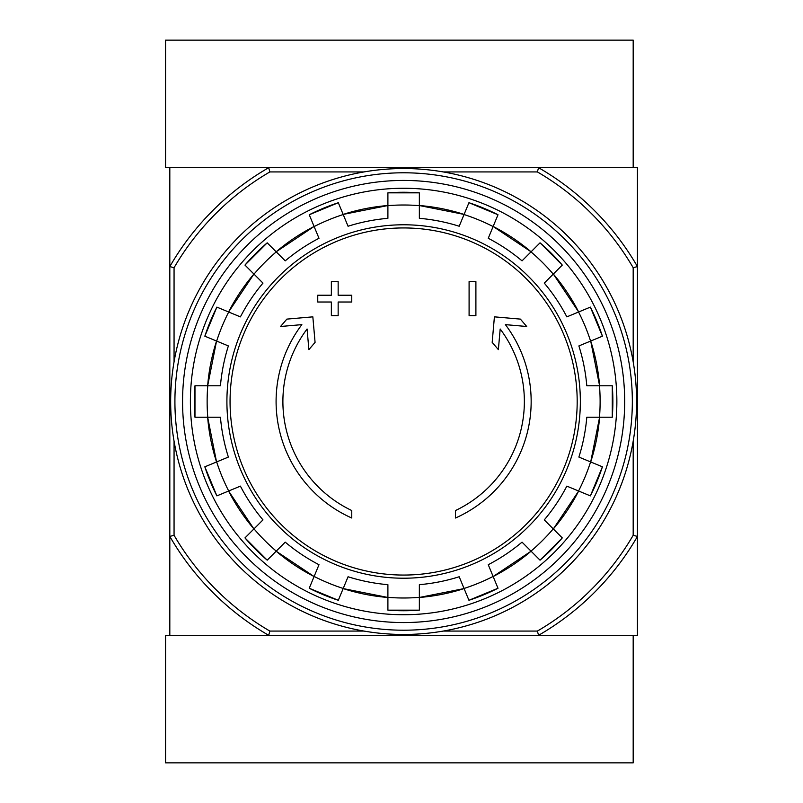 <?xml version="1.0" encoding="UTF-8"?>
<svg xmlns="http://www.w3.org/2000/svg" width="803" height="803" viewBox="0 0 803 803"><rect width="100%" height="100%" fill="white"/><g stroke="black" fill="none" stroke-linecap="round" stroke-linejoin="round"><path stroke-width="1.2" d="M443.286 171.932L537.398 171.932L538.542 167.686A269.949 269.949 0 0 1 637.441 266.576L637.441 167.686L169.814 167.686L169.814 635.314L268.704 635.314A269.949 269.949 0 0 1 169.814 536.424L174.06 535.28L174.06 441.158M351.764 518.015A127.536 127.536 0 0 1 301.858 324.633L280.558 326.49L286.862 319.112L312.839 316.844L315.077 342.369L308.884 349.626L307.077 329.009A120.731 120.731 0 0 0 351.764 510.527L351.764 518.015M455.492 510.527L455.492 518.015A127.536 127.536 0 0 0 505.388 324.633L526.698 326.49L520.394 319.112L494.407 316.844L492.179 342.369L498.372 349.626L500.179 329.009A120.731 120.731 0 0 1 455.492 510.527M469.093 315.629L475.898 315.629L475.898 281.612L469.093 281.612L469.093 315.629M331.358 302.018L331.358 315.629L338.153 315.629L338.153 302.018L351.764 302.018L351.764 295.223L338.153 295.223L338.153 281.612L331.358 281.612L331.358 295.223L317.747 295.223L317.747 302.018L331.358 302.018M244.965 265.09A209.242 209.242 0 0 1 267.208 242.837L244.965 265.08L262.972 283.098A183.847 183.847 0 0 0 240.408 316.874L216.88 307.117A209.242 209.242 0 0 0 204.845 336.186L228.373 345.932A183.847 183.847 0 0 0 220.444 385.771L194.978 385.771L194.968 417.229A209.242 209.242 0 0 1 194.978 385.771M194.978 417.229L220.444 417.229A183.847 183.847 0 0 0 228.373 457.068L204.845 466.814A209.242 209.242 0 0 0 216.88 495.883L204.835 466.814M216.88 495.883L240.408 486.126A183.847 183.847 0 0 0 262.972 519.902L244.965 537.91L267.208 560.163A209.242 209.242 0 0 1 244.965 537.91M267.208 560.163L285.226 542.145L276.172 551.199L314.093 576.534A196.605 196.605 0 0 1 276.172 551.199M285.226 542.145A183.847 183.847 0 0 0 318.992 564.71L309.245 588.248L338.314 600.293A209.242 209.242 0 0 1 309.245 588.248M338.314 600.283L348.06 576.755A183.847 183.847 0 0 0 387.899 584.674L387.899 610.15L419.357 610.15A209.242 209.242 0 0 1 387.899 610.15M419.357 610.15L419.357 584.674A183.847 183.847 0 0 0 459.196 576.755L468.942 600.283L498.001 588.248A209.242 209.242 0 0 1 468.942 600.283M498.001 588.248L488.254 564.71A183.847 183.847 0 0 0 522.03 542.145L540.038 560.163A209.242 209.242 0 0 0 562.281 537.91L544.273 519.902L553.317 528.956L578.662 491.024A196.605 196.605 0 0 1 553.317 528.956M544.273 519.902A183.847 183.847 0 0 0 566.838 486.126L590.376 495.883L602.411 466.814A209.242 209.242 0 0 1 590.376 495.883M602.411 466.814L578.883 457.068A183.847 183.847 0 0 0 586.802 417.229L612.277 417.229L612.277 385.771A209.242 209.242 0 0 1 612.277 417.229M612.277 385.771L586.802 385.771A183.847 183.847 0 0 0 578.883 345.932L602.411 336.186L590.376 307.117A209.242 209.242 0 0 1 602.411 336.186M590.376 307.117L566.838 316.874A183.847 183.847 0 0 0 544.273 283.098L562.281 265.09L540.048 242.837M562.281 265.09A209.242 209.242 0 0 0 540.038 242.837L522.03 260.855L531.074 251.801L493.152 226.466A196.605 196.605 0 0 1 531.074 251.801M522.03 260.855A183.847 183.847 0 0 0 488.254 238.29L498.001 214.752L468.942 202.707A209.242 209.242 0 0 1 498.001 214.752M468.942 202.717L459.196 226.245A183.847 183.847 0 0 0 419.357 218.326L419.357 192.85A209.242 209.242 0 0 0 387.899 192.85L419.357 192.85M387.899 192.85L387.899 218.326A183.847 183.847 0 0 0 348.06 226.245L338.314 202.717L309.245 214.752A209.242 209.242 0 0 1 338.314 202.717M309.245 214.752L318.992 238.29A183.847 183.847 0 0 0 285.226 260.855L267.208 242.837M253.929 274.044L228.584 311.976A196.605 196.605 0 0 1 253.929 274.044L262.972 283.098M633.186 441.158L633.186 535.28A265.703 265.703 0 0 1 537.398 631.068L538.542 635.314L637.441 635.314L637.441 536.424A269.949 269.949 0 0 1 538.542 635.314L268.704 635.314L269.848 631.068A265.703 265.703 0 0 1 174.06 535.28M537.398 171.932A265.703 265.703 0 0 1 633.186 267.72L637.441 266.576L637.441 536.424L633.186 535.28M537.398 631.068L443.286 631.068M363.96 631.068L269.848 631.068M174.06 361.842L174.06 267.72L169.814 266.576A269.949 269.949 0 0 1 268.704 167.686L269.848 171.932L363.96 171.932M633.186 267.72L633.186 361.842M174.06 267.72A265.703 265.703 0 0 1 269.848 171.932M182.562 401.5A221.066 221.066 0 0 1 514.161 210.055A221.066 221.066 0 0 1 514.161 592.945A221.066 221.066 0 0 1 182.562 401.5M190.391 401.5A213.237 213.237 0 0 1 510.246 216.83A213.237 213.237 0 0 1 510.246 586.17A213.237 213.237 0 0 1 190.391 401.5M174.913 401.5A228.714 228.714 0 0 1 517.985 203.43A228.714 228.714 0 0 1 517.985 599.57A228.714 228.714 0 0 1 174.913 401.5M170.658 401.5A232.96 232.96 0 0 1 520.103 199.746A232.96 232.96 0 0 1 520.103 603.254A232.96 232.96 0 0 1 170.658 401.5M538.542 167.686L633.186 167.686L633.186 40.15L165.559 40.15L165.559 167.686L268.704 167.686M268.704 635.314L165.559 635.314L165.559 762.85L633.186 762.85L633.186 635.314L538.542 635.314M403.628 227.942A173.558 173.558 0 0 1 577.186 401.5A173.558 173.558 0 0 1 403.628 575.058A173.558 173.558 0 0 1 230.059 401.5A173.558 173.558 0 0 1 403.628 227.942M226.908 401.5A176.72 176.72 0 0 1 491.988 248.458A176.72 176.72 0 0 1 491.988 554.542A176.72 176.72 0 0 1 226.908 401.5M216.659 341.084A196.494 196.494 0 0 1 228.694 312.016M207.766 417.229A196.494 196.494 0 0 1 207.766 385.771M228.694 490.984A196.494 196.494 0 0 1 216.659 461.916M276.252 551.119A196.494 196.494 0 0 1 254.009 528.876M343.202 588.469A196.494 196.494 0 0 1 314.144 576.434M419.357 597.362A196.494 196.494 0 0 1 387.899 597.362M493.112 576.434A196.494 196.494 0 0 1 464.044 588.469M553.247 528.876A196.494 196.494 0 0 1 530.994 551.119M590.596 461.916A196.494 196.494 0 0 1 578.561 490.984M599.49 385.771A196.494 196.494 0 0 1 599.49 417.229M578.561 312.016A196.494 196.494 0 0 1 590.596 341.084M530.994 251.881A196.494 196.494 0 0 1 553.247 274.124M464.044 214.531A196.494 196.494 0 0 1 493.112 226.566M387.899 205.638A196.494 196.494 0 0 1 419.357 205.638M314.144 226.566A196.494 196.494 0 0 1 343.202 214.531M254.009 274.124A196.494 196.494 0 0 1 276.252 251.881M387.899 597.472A196.605 196.605 0 0 1 343.162 588.579L387.899 597.472M464.094 588.579A196.605 196.605 0 0 1 419.357 597.472L464.094 588.579M531.074 551.199A196.605 196.605 0 0 1 493.152 576.534L531.074 551.199M599.6 417.229A196.605 196.605 0 0 1 590.697 461.966L599.6 417.229M590.697 341.034A196.605 196.605 0 0 1 599.6 385.771L590.707 341.034M553.317 274.044A196.605 196.605 0 0 1 578.662 311.976L553.327 274.044M343.162 214.421A196.605 196.605 0 0 1 387.899 205.528L343.162 214.421M276.172 251.801A196.605 196.605 0 0 1 314.093 226.466L276.172 251.801M207.656 385.771A196.605 196.605 0 0 1 216.549 341.034L207.656 385.771M216.549 461.966A196.605 196.605 0 0 1 207.656 417.229L216.549 461.966M253.929 528.956A196.605 196.605 0 0 1 228.594 491.024L253.929 528.956M419.357 205.528A196.605 196.605 0 0 1 464.094 214.421L419.357 205.528M540.048 560.163L562.291 537.92M216.87 307.117L204.835 336.186"/></g></svg>
